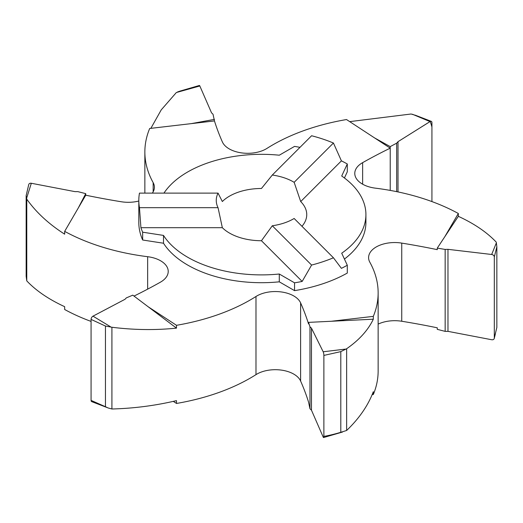 <?xml version="1.0" encoding="UTF-8"?>
<svg xmlns="http://www.w3.org/2000/svg" width="523" height="523" viewBox="0 0 523 523"><rect width="100%" height="100%" fill="white"/><g stroke="black" fill="none" stroke-linecap="round" stroke-linejoin="round"><path stroke-width="0.78" d="M26.771 280.884L26.771 199.152L26.15 195.576L26.15 276.268L26.771 280.884C36.094 290.736 48.731 299.333 64.669 306.681L64.669 309.511A174.022 100.468 -0 0 0 91.074 321.416M147.649 289.141L147.649 256.701A174.022 100.468 180 0 1 64.669 231.362L78.195 208.134L85.726 193.654L85.733 195.197A522.072 301.411 0 0 0 121.258 201.747A26.104 15.069 180 0 0 138.811 201.035M26.771 199.152C36.094 212.305 48.731 223.981 64.669 234.186L64.669 231.362M199.374 85.471A2.608 0.549 -98.8 0 1 199.793 85.916A2.608 0.549 -98.8 0 1 199.825 85.981L211.534 112.824L213.031 114.256L214.456 120.931A522.072 301.411 0 0 0 222.393 141.968A26.104 15.069 180 0 0 241.397 152.86A26.104 15.069 180 0 0 267.018 148.362A174.022 100.468 180 0 1 346.514 119.545L390.223 148.153A522.072 301.411 0 0 0 362.635 162.646A26.104 15.069 180 0 0 354.777 173.42A26.104 15.069 180 0 0 375.351 188.149A174.022 100.468 180 0 1 458.331 213.489L444.805 236.716L437.274 248.105L437.267 249.654A522.072 301.411 0 0 0 401.742 243.103L401.742 321.253A522.072 301.411 180 0 1 437.267 327.803L437.267 329.346L445.151 331.373L445.151 249.432L437.267 248.105M494.307 338.008L496.85 327.424L496.85 246.732L494.307 257.022L494.307 338.008A2.608 2.059 24.9 0 1 494.255 338.453A2.608 2.059 24.9 0 1 491.679 339.734L447.976 331.36L447.976 249.334L491.679 254.485L496.36 242.862L496.229 242.116C486.906 232.271 474.269 223.674 458.331 216.319L458.331 213.489M340.806 432.305L340.806 351.619L323.881 355.418L323.881 436.404C329.229 435.45 334.87 434.083 340.806 432.305L346.644 430.475C359.236 418.4 368.127 405.475 373.317 391.694L373.317 394.519A174.022 100.468 -0 0 0 378.142 371.029L378.142 292.88A174.022 100.468 180 0 1 373.317 316.369L373.317 319.2L308.544 322.377L308.544 323.92A522.072 301.411 0 0 0 300.607 302.882L300.607 381.032A522.072 301.411 180 0 1 308.544 402.069L309.969 408.744L309.969 326.803L308.544 322.377M401.742 243.103A26.104 15.069 180 0 0 368.591 257.61A26.104 15.069 180 0 0 369.833 262.213A174.022 100.468 180 0 1 378.142 292.88M346.644 430.475L346.644 348.736C359.229 339.983 368.12 330.137 373.317 319.2M111.915 408.993C133.836 408.424 155.357 405.632 176.486 400.631L176.486 403.455A174.022 100.468 -0 0 0 255.982 374.638L255.982 296.489A174.022 100.468 180 0 1 176.486 325.306L176.486 328.13L132.777 295.149L126.318 297.901L124.99 299.3L92.996 316.16A2.608 1.51 120 0 0 92.917 316.206A2.608 1.51 120 0 0 91.074 319.403L105.456 326.038L105.456 406.731L108.137 407.973L111.915 408.993L111.915 327.254C133.823 330 155.344 330.294 176.486 328.13M153.167 191.836L153.167 182.638A174.022 100.468 180 0 1 144.858 151.971A174.022 100.468 180 0 1 149.683 128.481L191.287 123.631L214.456 119.381M199.825 85.981L176.356 92.525L161.241 109.863L150.859 128.344M301.961 226.302A45.246 26.124 -0 0 0 306.746 214.613A45.246 26.124 -0 0 0 300.705 201.571L294.148 182.318A45.246 26.124 0 0 0 293.495 181.932A45.246 26.124 0 0 0 272.3 175.035L261.454 188.489A45.246 26.124 -0 0 0 222.34 201.525L218.045 193.118A45.246 26.124 0 0 0 216.254 200.401A45.246 26.124 0 0 0 218.045 207.683L222.34 227.695A45.246 26.124 -0 0 0 229.505 233.081A45.246 26.124 -0 0 0 261.454 240.73L272.3 225.766L311.597 265.063A122.689 70.834 0 0 0 333.439 257.78L294.148 218.483A45.246 26.124 180 0 1 272.3 225.766M134.019 296.083A522.072 301.411 0 0 0 160.365 282.204A26.104 15.069 180 0 0 168.223 271.43A26.104 15.069 180 0 0 147.649 256.701M28.745 184.554A2.608 2.059 -155.1 0 1 31.21 183.246A2.608 2.059 -155.1 0 1 31.321 183.266L75.024 191.64L77.849 191.627L85.733 193.654M177.591 91.917L180.703 90.897M26.15 195.576L28.575 185.26M31.321 183.266L26.64 198.171M105.456 406.731L91.074 400.389L91.074 319.403M111.915 327.254L105.456 326.038M91.074 400.389A2.608 1.51 120 0 0 91.728 401.644L107.156 407.58M92.996 316.16L110.549 326.77M346.644 348.736L340.806 351.619M323.881 436.404A2.608 0.549 81.2 0 1 323.619 437.529A2.608 0.549 81.2 0 1 323.175 437.019L311.466 410.176L311.466 328.15L323.175 351.77A2.608 0.549 81.2 0 1 323.207 351.829A2.608 0.549 81.2 0 1 323.881 355.418M311.466 410.176L309.969 408.744M309.969 326.803L311.466 328.15M323.175 351.77L345.409 349.116M496.36 242.862L496.85 246.732M491.679 254.485A2.608 2.059 24.9 0 1 491.79 254.498A2.608 2.059 24.9 0 1 494.307 257.022M447.976 331.36L445.151 331.373M445.151 249.432L447.976 249.334M458.331 216.319L444.805 236.716M373.317 316.369L331.713 321.22M176.486 325.306L148.408 306.929M390.223 148.153L390.223 190.418L390.223 146.61L396.682 143.158L398.01 141.674L430.004 121.591A2.608 1.51 -60 0 1 430.083 121.545A2.608 1.51 -60 0 1 431.272 121.356A2.608 1.51 -60 0 1 431.926 122.611L431.926 201.584L431.926 126.965L430.292 121.434L398.01 141.674L398.01 191.934M255.982 296.489A26.104 15.069 180 0 1 281.603 291.991A26.104 15.069 180 0 1 300.607 302.882M191.287 123.631L214.456 120.931M153.167 182.638A26.104 15.069 180 0 1 154.409 187.241A26.104 15.069 180 0 1 152.337 193.118M78.195 208.134L85.733 195.197M222.34 227.695L140.922 227.695L139.464 207.683A122.689 70.834 180 0 1 138.811 200.401L138.811 222.425A122.689 70.834 0 0 0 142.655 240.005L163.503 243.234A104.417 60.282 0 0 0 187.665 265.05A104.417 60.282 0 0 0 279.289 281.825L294.547 290.638A122.689 70.834 0 0 0 347.298 273.058L347.298 265.239A122.689 70.834 -0 0 1 341.414 268.358L333.439 257.78M344.428 177.977L347.298 171.792L347.298 163.98L341.709 176.016A104.417 60.282 180 0 1 365.917 214.613A104.417 60.282 180 0 1 341.709 253.204L347.298 265.239M344.428 259.055A104.417 60.282 0 0 0 365.917 222.425L365.917 214.613M401.742 321.253A26.104 15.069 -0 0 0 378.142 324.11M372.141 394.656L373.317 394.519M300.607 381.032A26.104 15.069 -0 0 0 281.603 370.14A26.104 15.069 -0 0 0 255.982 374.638M173.296 401.37L176.486 403.455M294.148 182.318L333.439 143.027A122.689 70.834 180 0 0 311.597 135.745L272.3 175.035M218.045 193.118L139.464 193.118A122.689 70.834 180 0 0 138.811 200.401M139.464 207.683L218.045 207.683M333.439 143.027L341.414 160.862L300.705 201.571M311.597 265.063L302.163 281.439L261.454 240.73M299.986 147.355A122.689 70.834 -0 0 0 294.547 146.394L279.289 155.207A104.417 60.282 180 0 0 163.947 193.118M140.922 227.695A122.689 70.834 -0 0 0 142.655 232.192L163.503 235.415A104.417 60.282 180 0 0 187.665 257.238A104.417 60.282 180 0 0 279.289 274.013L294.547 282.825A122.689 70.834 -0 0 0 302.163 281.439M347.298 163.98A122.689 70.834 -0 0 0 341.414 160.862M142.655 240.005L142.655 232.192M163.503 243.234L163.503 235.415M279.289 281.825L279.289 274.013M294.547 290.638L294.547 282.825M374.592 137.922L390.223 146.61L390.223 190.418M349.704 121.63L411.085 114.007L416.086 115.511M430.004 121.591L412.451 114.262M398.01 141.674L396.682 143.158L396.682 191.653M396.682 143.158L390.223 146.61M362.635 162.646L362.635 184.201M144.858 193.118L144.858 151.971M342.526 432.037L323.619 437.529M495.444 333.609L494.693 336.662M494.66 336.805L494.497 337.453M494.405 337.845L494.261 338.42M179.899 91.126L199.381 85.471M28.268 186.489L28.739 184.58M415.262 115.191L431.266 121.356"/></g></svg>
